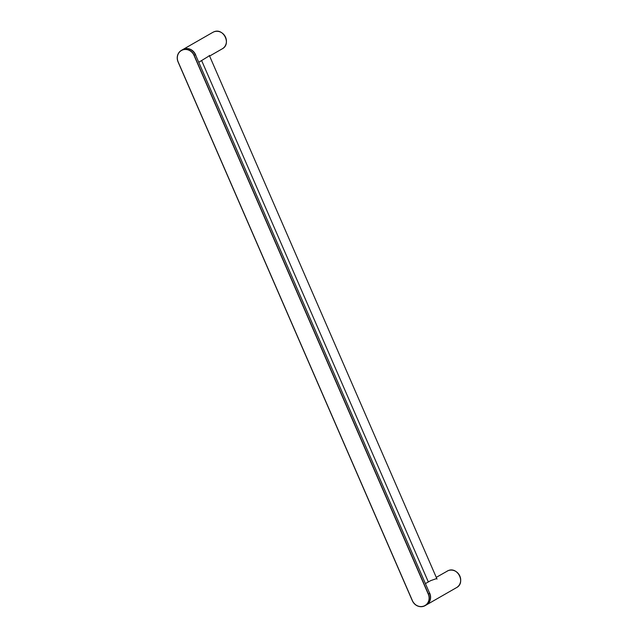 <?xml version="1.0" encoding="UTF-8"?>
<svg xmlns="http://www.w3.org/2000/svg" width="638" height="638" viewBox="0 0 638 638"><rect width="100%" height="100%" fill="white"/><g stroke="black" fill="none" stroke-linecap="round" stroke-linejoin="round"><path stroke-width="0.96" d="M198.753 62.293L209.463 55.737M436.767 578.499L430.682 580.644L425.418 583.587M194.008 55.37L195.395 54.597C192.269 49.078 188.003 47.443 182.612 49.676A9.49 8.701 60.2 0 1 195.395 54.597L429.669 593.396A9.49 8.701 60.2 0 1 426.328 604.936L425.123 605.629A9.49 8.701 -119.8 0 0 428.465 594.09L194.183 55.291A9.49 8.701 -119.8 0 0 181.407 50.37A9.49 8.701 -119.8 0 0 178.066 61.91L412.339 600.709A9.49 8.701 -119.8 0 0 425.123 605.629C419.732 607.862 415.474 606.22 412.331 600.717L412.419 600.685A9.339 8.557 -119.8 0 0 424.071 605.98A9.339 8.557 -119.8 0 0 428.281 594.169L194.008 55.37A9.339 8.557 -119.8 0 0 182.356 50.075A9.339 8.557 -119.8 0 0 178.146 61.886L178.066 61.91M429.669 593.396L428.281 594.169M178.146 61.886L412.419 600.685M195.994 55.945A9.49 8.701 60.2 0 0 183.656 49.158A9.49 8.701 60.2 0 0 182.715 49.612L182.667 49.644A9.49 8.701 60.2 0 1 182.715 49.612L212.805 32.363A9.49 8.701 60.2 0 1 213.746 31.9A9.49 8.701 60.2 0 1 225.342 36.765A9.49 8.701 60.2 0 1 222.247 48.823L209.607 56.072M429.079 592.016A9.49 8.701 60.2 0 1 426.431 604.872A9.49 8.701 60.2 0 1 426.383 604.904L456.521 587.622A9.49 8.701 60.2 0 0 459.623 575.564A9.49 8.701 60.2 0 0 448.02 570.699C457.59 566.129 465.995 582.885 456.521 587.622M447.086 571.162A9.49 8.701 60.2 0 1 448.02 570.699L436.272 577.358M195.403 54.589L429.677 593.388C431.416 598.332 430.299 602.176 426.328 604.936M182.612 49.676L181.407 50.37C177.436 53.121 176.319 56.973 178.058 61.91L412.331 600.717M212.805 32.363L213.746 31.9C223.308 27.322 231.722 44.078 222.247 48.823M201.656 60.626L428.321 581.92M209.304 55.386L437.022 579.089"/></g></svg>
